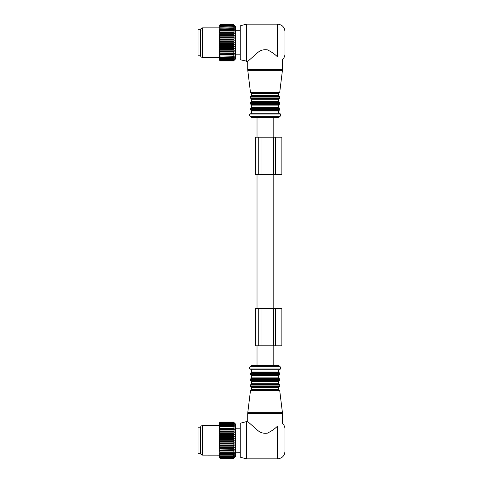 <?xml version="1.0" encoding="UTF-8"?>
<svg xmlns="http://www.w3.org/2000/svg" width="483" height="483" viewBox="0 0 483 483"><rect width="100%" height="100%" fill="white"/><g stroke="black" fill="none" stroke-linecap="round" stroke-linejoin="round"><path stroke-width="0.72" d="M235.541 30.332A1.117 1.117 0 0 1 236.151 30.737L235.263 30.785M235.541 55.225A1.117 1.117 0 0 0 236.151 54.82L235.263 54.772M246.469 61.407L246.469 24.15L240.256 25.816L240.256 59.747L247.713 61.407L256.763 53.468C259.685 50.473 263.241 49.272 267.431 49.864C271.518 51.874 274.881 54.211 277.52 56.885C283.974 60.653 283.974 60.653 277.52 56.885L277.52 24.15C282.042 24.591 284.529 27.078 284.97 31.6L284.97 53.957C284.928 56.161 284.101 58.014 282.489 59.512L282.489 69.425L247.713 69.425L247.713 61.407M233.549 24.651L234.358 25.46L233.549 24.693L234.358 25.617L233.549 24.947L234.358 25.985L233.549 25.412L234.358 26.553L233.549 26.094L234.358 27.32L233.549 26.976L234.358 28.274L233.549 28.044L234.358 29.409L233.549 29.3L234.358 30.701L233.549 30.713L234.358 32.138L233.549 32.276L234.358 33.707L233.549 33.967L234.358 35.386L233.549 35.76L234.358 37.155L233.549 37.644L234.358 38.99L233.549 39.588L234.358 40.874L233.549 41.574L234.358 42.782L233.549 43.573L234.358 44.684L233.549 45.559L234.358 46.567L233.549 47.515L234.358 48.409L233.549 49.411L234.358 50.172L233.549 51.228L234.358 51.856L233.549 52.943L234.358 53.42L233.549 54.531L234.358 54.863L233.549 55.98L234.358 56.155L233.549 57.266L234.358 57.284L233.549 58.377L234.358 58.238L233.549 59.3L234.358 59.004L233.549 60.146L234.358 59.578L233.549 60.617L234.358 59.94L233.549 60.87L234.358 60.097L233.549 60.912L235.541 58.926L235.541 26.631L233.549 24.651L220.139 24.651L219.638 25.146L220.139 24.651M200.511 49.031L200.511 55.823L198.03 55.823L198.03 29.741L200.511 29.741L200.511 49.031M256.92 53.347L256.34 53.8M234.358 30.701L219.638 30.701L219.831 24.953M219.638 25.164L220.139 24.693L233.549 24.693M233.549 24.73L220.139 24.693M219.638 25.273L220.139 24.73M219.638 25.358L220.139 24.947L233.549 24.947M233.549 25.025L220.139 24.947M219.638 25.611L220.139 25.025M219.638 25.762L220.139 25.412L233.549 25.412M233.549 25.539L220.139 25.412M219.638 26.16L220.139 25.539M219.638 26.372L233.549 26.094M233.549 26.257L220.139 26.094M219.638 26.909L220.139 26.257M219.638 27.187L233.549 26.976M233.549 27.181L220.139 26.976M219.638 57.682L202.504 57.682L202.504 27.875L219.638 27.875L220.139 27.181M219.638 28.183L233.549 28.044M233.549 28.292L220.139 28.044M219.638 28.974L220.139 28.292M219.638 29.366L233.549 29.3M233.549 29.584L220.139 29.3M219.638 30.266L220.139 29.584M234.358 32.138L219.638 32.138L219.638 30.707L233.549 30.713M233.549 31.027L220.139 31.027L220.139 30.713M219.638 31.709L220.139 31.027M219.638 32.138L233.549 32.276M233.549 32.621L220.139 32.621L220.139 32.276M234.358 33.707L219.638 33.707L220.139 32.621M219.638 33.707L233.549 33.967M233.549 34.335L220.139 34.335L220.139 33.967M233.549 45.97L220.139 45.97L220.139 45.559L233.549 45.559M234.358 46.567L219.638 46.567L220.139 45.97M219.638 46.567L220.139 47.515L233.549 47.515M233.549 47.914L220.139 47.914L220.139 47.515M234.358 48.409L219.638 48.409L220.139 47.914M219.638 48.409L220.139 49.411L233.549 49.411M233.549 49.797L220.139 49.797L220.139 49.411M234.358 50.172L219.638 50.172L220.139 49.797M219.638 50.172L220.139 51.228L233.549 51.228M233.549 51.596L220.139 51.596L220.139 51.228M234.358 51.856L220.139 51.596M219.638 51.856L220.139 52.943L233.549 52.943M233.549 53.281L220.139 53.281L220.139 52.943M234.358 53.42L220.139 53.281M219.638 53.42L220.139 54.531L233.549 54.531M233.549 54.845L220.139 54.845L220.139 54.531M234.358 54.863L220.139 54.845M219.638 53.855L219.638 55.297L220.139 55.98L233.549 55.98M233.549 56.263L220.139 55.98M233.549 57.513L220.139 57.513L219.638 57.374L219.638 56.197L220.139 56.263M219.638 56.589L220.139 57.266L233.549 57.266M219.638 57.374L220.139 58.377L233.549 58.377M233.549 58.588L220.139 58.377M233.549 59.469L220.139 59.469L219.638 59.186L219.638 58.377L220.139 58.588M219.638 58.654L220.139 59.3L233.549 59.3M219.638 59.186L220.139 60.025L233.549 60.025M233.549 60.146L220.139 60.025M233.549 60.617L220.139 60.617L219.638 60.206L219.638 59.801L220.139 60.146M219.638 59.952L220.139 60.538L233.549 60.538M219.638 60.206L220.139 60.834L233.549 60.834M233.549 60.87L220.139 60.834M219.638 60.29L220.139 60.87M233.549 60.912L220.139 60.912M234.358 35.386L219.638 35.386L220.139 34.335M219.638 35.386L220.139 35.76L233.549 35.76M233.549 36.153L220.139 36.153L220.139 35.76M234.358 37.155L219.638 37.155L220.139 36.153M219.638 37.155L220.139 37.644L233.549 37.644M233.549 38.048L220.139 38.048L220.139 37.644M234.358 38.99L219.638 38.99L220.139 38.048M219.638 38.99L220.139 39.588L233.549 39.588M233.549 40.004L220.139 40.004L220.139 39.588M234.358 40.874L219.638 40.874L220.139 40.004M219.638 40.874L220.139 41.574L233.549 41.574M233.549 41.991L220.139 41.991L220.139 41.574M234.358 42.782L219.638 42.782L220.139 41.991M219.638 42.782L220.139 43.573L233.549 43.573M233.549 43.989L220.139 43.989L220.139 43.573M234.358 44.684L219.638 44.684L220.139 43.989M219.638 44.684L220.139 45.559M219.638 40.536L219.638 39.226M219.638 38.622L219.638 37.348M219.638 36.762L219.638 35.531M219.638 34.975L219.638 33.81M219.638 33.285L219.638 32.192M219.638 59.801L219.638 59.403M219.638 58.377L219.638 57.712M219.638 56.197L219.638 55.297M219.638 53.365L219.638 52.279M219.638 51.753L219.638 50.582M219.638 50.027L219.638 48.795M219.638 48.215L219.638 46.936M219.638 46.338L219.638 45.028M219.638 44.412L219.638 43.09M219.638 42.474L219.638 41.146M202.504 57.682L200.765 56.68L200.765 28.877L202.504 27.875M258.194 113.825L250.689 113.825L251.438 113.076L278.757 113.076L279.506 113.825M280.249 113.825L249.946 113.825L249.3 114.942L280.895 114.942L280.249 113.825M279.892 116.681L278.818 117.303L251.377 117.303L250.303 116.681L279.892 116.681L280.895 114.942M273.173 137.172L273.173 117.303L257.022 117.303L257.022 137.172M258.266 174.429L258.266 137.172L255.284 137.172L255.284 174.429L281.867 174.429L281.867 137.172L273.734 137.172L273.734 174.429M251.377 365.697L250.303 366.319L279.892 366.319L278.818 365.697L251.377 365.697L273.173 365.697L273.173 345.828M258.266 345.828L258.266 308.571L255.284 308.571L255.284 345.828L281.867 345.828L281.867 308.571L273.734 308.571L273.734 345.828M258.266 137.172L273.734 137.172M258.266 308.571L273.734 308.571M257.831 369.175L249.946 369.175L249.3 368.058L280.895 368.058L280.249 369.175L257.831 369.175M258.194 369.175L250.689 369.175L251.438 369.924L251.438 372.037L250.937 372.737L279.259 372.737L278.757 372.037L251.438 372.037M277.52 426.115C274.881 428.789 271.518 431.126 267.431 433.136C263.241 433.728 259.685 432.526 256.763 429.532L247.713 421.593L246.469 421.593L246.469 458.85L277.52 458.85L277.52 426.115C283.974 422.347 283.974 422.347 277.52 426.115M277.52 458.85C282.042 458.409 284.529 455.922 284.97 451.4L284.97 429.043C284.928 426.839 284.101 424.986 282.489 423.488L282.489 413.575L247.713 413.575L247.767 412.663L282.428 412.663L279.754 390.862L250.442 390.862L250.937 390.252L279.259 390.252L278.757 389.546L251.438 389.546L250.937 390.252M246.469 458.85L240.256 457.184L240.256 423.253L246.469 421.593M240.256 452.269L235.263 452.215M240.256 428.173L235.263 428.228M236.151 452.263A1.117 1.117 0 0 1 235.541 452.668M236.151 428.18A1.117 1.117 0 0 0 235.541 427.775A1.117 1.117 0 0 1 236.151 428.18M233.549 437.441L234.358 438.316L233.549 439.011L234.358 440.218L233.549 441.009L234.358 442.126L233.549 442.996L234.358 444.01L233.549 444.952L234.358 445.845L233.549 446.847L234.358 447.614L233.549 448.665L234.358 449.293L233.549 450.379L234.358 450.862L233.549 451.973L234.358 452.299L233.549 453.416L234.358 453.591L233.549 454.708L234.358 454.726L233.549 455.819L234.358 455.68L233.549 456.743L234.358 456.447L233.549 457.588L234.358 457.015L233.549 458.053L234.358 457.383L233.549 458.307L234.358 457.54L233.549 458.349L235.541 456.369L235.541 424.074L233.549 422.088L234.358 422.903L233.549 422.13L234.358 423.06L233.549 422.384L234.358 423.422L233.549 422.854L234.358 423.996L233.549 423.531L234.358 424.762L233.549 424.412L234.358 425.716L233.549 425.487L234.358 426.845L233.549 426.737L234.358 428.137L233.549 428.155L234.358 429.58L233.549 429.719L234.358 431.144L233.549 431.404L234.358 432.828L233.549 433.203L234.358 434.591L233.549 435.086L234.358 436.433L233.549 437.441L220.139 437.441L219.638 437.972L219.638 436.662L220.139 437.441M234.358 438.316L219.638 438.316L219.638 437.972M219.638 438.316L220.139 439.427L233.549 439.427M233.549 439.011L220.139 439.011M234.358 440.218L219.638 440.218L220.139 439.427M219.638 440.218L220.139 441.426L233.549 441.426M233.549 441.009L220.139 441.009M234.358 442.126L219.638 442.126L220.139 441.426M219.638 442.126L220.139 443.412L233.549 443.412M233.549 442.996L220.139 442.996M234.358 444.01L219.638 444.01L220.139 443.412M219.638 444.01L220.139 445.356L233.549 445.356M233.549 444.952L220.139 444.952M234.358 445.845L219.638 445.845L220.139 445.356M219.638 445.845L220.139 447.24L233.549 447.24M233.549 446.847L220.139 446.847M234.358 447.614L219.638 447.614L220.139 447.24M219.638 447.614L220.139 449.033L233.549 449.033M233.549 448.665L220.139 448.665M234.358 428.137L219.638 428.137L219.638 422.583L220.139 422.088L233.549 422.088M233.549 422.13L220.139 422.13L219.638 422.601L220.139 422.088M220.139 422.13L233.549 422.166M219.638 422.71L220.139 422.166M219.638 422.794L220.139 422.384L233.549 422.462M233.549 422.384L220.139 422.384M219.638 423.048L220.139 422.462M219.638 423.199L220.139 422.854L233.549 422.975M233.549 422.854L220.139 422.854M219.638 423.597L220.139 422.975M219.638 423.814L233.549 423.7M233.549 423.531L220.139 423.531M219.638 424.346L220.139 423.7M219.638 424.623L233.549 424.623M233.549 424.412L220.139 424.412M219.638 425.288L220.139 424.623M219.638 425.626L233.549 425.734M233.549 425.487L220.139 425.487M219.638 426.411L220.139 425.734M219.638 426.803L233.549 427.02M233.549 426.737L220.139 426.737M219.638 427.703L220.139 427.02M234.358 429.58L219.638 429.58L219.638 428.143L220.139 428.469L233.549 428.469M233.549 428.155L220.139 428.155M219.638 429.145L220.139 428.469M219.638 429.58L220.139 430.057L233.549 430.057M233.549 429.719L220.139 429.719M234.358 431.144L219.638 431.144L220.139 430.057M219.638 431.144L220.139 431.772L233.549 431.772M233.549 431.404L220.139 431.404M234.358 432.828L219.638 432.828L220.139 431.772M219.638 432.828L220.139 433.589L233.549 433.589M233.549 433.203L220.139 433.203M234.358 434.591L219.638 434.591L220.139 433.589M219.638 434.591L220.139 435.485L233.549 435.485M233.549 435.086L220.139 435.086M234.358 436.433L219.638 436.433L220.139 435.485M233.549 437.03L220.139 437.03M234.358 449.293L220.139 449.033M219.638 449.293L220.139 450.724L233.549 450.724M233.549 450.379L220.139 450.379M234.358 450.862L220.139 450.724M219.638 450.862L220.139 452.287L233.549 452.287M233.549 451.973L220.139 451.973M234.358 452.299L220.139 452.287M219.638 451.291L220.139 453.7L233.549 453.7M233.549 453.416L220.139 453.416M219.638 454.026L220.139 454.956L219.638 454.817L219.638 453.634L220.139 453.7M233.549 454.708L220.139 454.708M220.139 454.956L233.549 454.956M219.638 454.817L220.139 456.024L233.549 456.024M233.549 455.819L220.139 455.819M219.638 456.091L220.139 456.906L219.638 456.628L219.638 455.813L220.139 456.024M233.549 456.743L220.139 456.743M220.139 456.906L233.549 456.906M219.638 456.628L220.139 457.588L233.549 457.588M233.549 457.461L220.139 457.461M219.638 457.389L220.139 458.053L219.638 457.642L219.638 457.238L220.139 457.588M233.549 457.975L220.139 457.975M220.139 458.053L233.549 458.053M219.638 457.642L220.139 458.307L233.549 458.307M233.549 458.27L220.139 458.27M219.831 458.047L220.139 458.307M233.549 458.349L220.139 458.349M202.504 425.318L202.504 455.125L200.765 454.123L200.765 426.32L202.504 425.318L219.638 425.318M219.638 441.854L219.638 440.526M219.638 439.91L219.638 438.588M219.638 436.064L219.638 434.785M219.638 434.205L219.638 432.973M219.638 432.418L219.638 431.247M219.638 430.721L219.638 429.635M219.638 457.238L219.638 456.84M219.638 455.813L219.638 455.149L202.504 455.125M219.638 453.634L219.638 452.734M219.638 450.808L219.638 449.715M219.638 449.19L219.638 448.025M219.638 447.469L219.638 446.238M219.638 445.652L219.638 444.378M219.638 443.774L219.638 442.464M200.511 433.969L200.511 453.259L198.03 453.259L198.03 427.177L200.511 427.177L200.511 433.969M273.173 174.429L273.173 308.571M257.022 174.429L257.022 308.571M257.022 345.828L257.022 365.697M279.754 92.138L279.259 92.748L250.937 92.748L250.442 92.138L279.754 92.138L282.428 70.337L247.767 70.337L247.713 69.425M279.259 92.748L278.757 93.454L251.438 93.454L251.438 95.568L250.937 96.268L279.259 96.268L278.757 95.568L251.438 95.568M279.259 96.268L279.754 96.968L250.442 96.968L250.937 96.268M279.754 96.968L279.754 97.886L250.442 97.886L250.442 96.968M279.754 97.886L279.259 98.586L250.937 98.586L250.442 97.886M279.259 98.586L278.757 99.293L251.438 99.293L251.438 101.4L250.937 102.106L279.259 102.106L278.757 101.4L251.438 101.4M279.259 102.106L279.754 102.807L250.442 102.807L250.937 102.106M279.754 102.807L279.754 103.724L250.442 103.724L250.442 102.807M279.754 103.724L279.259 104.425L250.937 104.425L250.442 103.724M279.259 104.425L278.757 105.131L251.438 105.131L251.438 107.238L250.937 107.944L279.259 107.944L278.757 107.238L251.438 107.238M279.259 107.944L279.754 108.645L250.442 108.645L250.937 107.944M279.754 108.645L279.754 109.563L250.442 109.563L250.442 108.645M279.754 109.563L279.259 110.263L250.937 110.263L250.442 109.563M279.259 110.263L278.757 110.963L251.438 110.963L251.438 113.076M275.654 174.429L275.654 137.172M261.991 174.429L261.991 137.172M275.654 345.828L275.654 308.571M261.991 345.828L261.991 308.571M279.506 369.175L278.757 369.924L251.438 369.924M279.259 372.737L279.754 373.437L250.442 373.437L250.937 372.737M279.754 373.437L279.754 374.355L250.442 374.355L250.442 373.437M279.754 374.355L279.259 375.056L250.937 375.056L250.442 374.355M279.259 375.056L278.757 375.762L251.438 375.762L251.438 377.869L250.937 378.575L279.259 378.575L278.757 377.869L251.438 377.869M279.259 378.575L279.754 379.276L250.442 379.276L250.937 378.575M279.754 379.276L279.754 380.193L250.442 380.193L250.442 379.276M279.754 380.193L279.259 380.894L250.937 380.894L250.442 380.193M279.259 380.894L278.757 381.6L251.438 381.6L251.438 383.707L250.937 384.414L279.259 384.414L278.757 383.707L251.438 383.707M279.259 384.414L279.754 385.114L250.442 385.114L250.937 384.414M279.754 385.114L279.754 386.032L250.442 386.032L250.442 385.114M279.754 386.032L279.259 386.732L250.937 386.732L250.442 386.032M279.259 386.732L278.757 387.432L251.438 387.432L251.438 389.546M236.151 30.731L240.256 30.731M236.151 54.827L240.256 54.827M201.013 54.887L200.511 55.388M201.013 30.67L200.511 30.175M246.469 24.15L277.52 24.15M282.428 70.337L282.489 69.425M250.442 92.138L247.767 70.337M250.937 92.748L251.438 93.454M278.757 93.454L278.757 95.568M250.937 98.586L251.438 99.293M278.757 99.293L278.757 101.4M250.937 104.425L251.438 105.131M278.757 105.131L278.757 107.238M250.937 110.263L251.438 110.963M278.757 110.963L278.757 113.076M250.303 116.681L249.3 114.942M250.303 366.319L249.3 368.058M279.892 366.319L280.895 368.058M278.757 369.924L278.757 372.037M250.937 375.056L251.438 375.762M278.757 375.762L278.757 377.869M250.937 380.894L251.438 381.6M278.757 381.6L278.757 383.707M250.937 386.732L251.438 387.432M278.757 387.432L278.757 389.546M279.754 390.862L279.259 390.252M250.442 390.862L247.767 412.663M282.489 413.575L282.428 412.663M247.713 413.575L247.713 421.593M201.013 452.33L200.511 452.825M201.013 428.113L200.511 427.612"/></g></svg>
